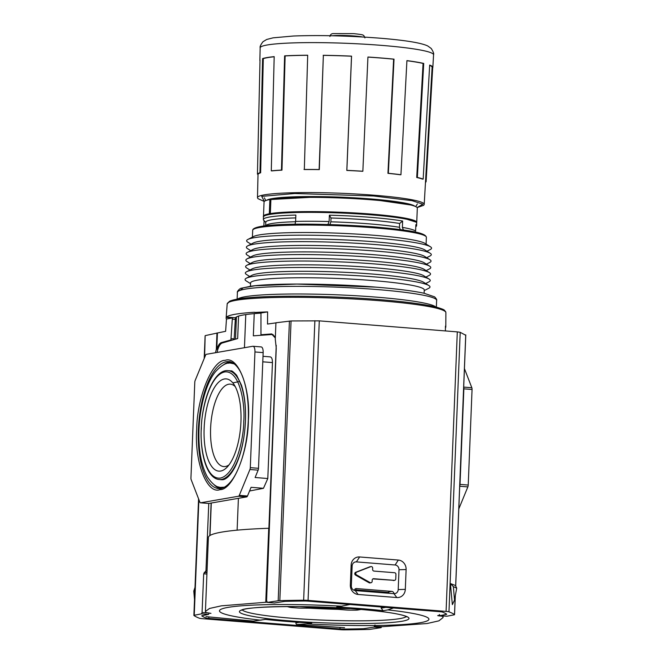 <?xml version="1.0" encoding="UTF-8"?>
<svg xmlns="http://www.w3.org/2000/svg" width="663" height="663" viewBox="0 0 663 663"><rect width="100%" height="100%" fill="white"/><g stroke="black" fill="none" stroke-linecap="round" stroke-linejoin="round"><path stroke-width="0.99" d="M248.376 420.533C248.202 452.456 232.672 490.206 219.942 489.642C206.997 494.648 194.3 461.78 196.704 429.467C196.886 397.543 212.409 359.794 225.138 360.357C238.083 355.351 250.78 388.22 248.376 420.533M222.42 479.714A54.631 21.465 94.6 0 1 221.193 479.697L219.279 479.523A54.615 21.456 94.6 0 0 245.418 421.337A54.615 21.456 94.6 0 0 227.973 370.65L229.887 370.783A54.631 21.465 94.6 0 1 231.105 370.957C231.528 370.385 233.376 371.81 236.65 375.25L241.407 385.079C244.597 394.941 245.948 406.949 245.459 421.104C244.548 439.354 241.1 454.603 235.116 466.86C228.014 480.352 222.544 479.722 222.42 479.714M287.021 606.529L289.399 607.175A5.113 0.472 -177.7 0 0 291.927 607.532A75.408 6.945 -177.7 0 0 294.728 607.764A75.408 6.945 -177.7 0 0 297.588 607.979A5.113 0.472 -177.7 0 0 301.309 608.128L307.698 608.153A5.113 0.472 2.3 0 1 310.615 608.244A69.018 6.357 2.3 0 0 336.564 609.314A5.113 0.472 2.3 0 1 339.481 609.463L345.788 609.968A5.113 0.472 -177.7 0 0 349.5 610.126A75.408 6.945 -177.7 0 0 355.244 610.151A5.113 0.472 -177.7 0 0 357.854 610.01L360.597 609.537A5.113 0.472 2.3 0 1 361.153 609.471M311.751 623.071A93.301 8.594 2.3 0 1 287.112 621.455A93.301 8.594 2.3 0 1 265.275 619.358L260.542 620.178A104.804 9.655 2.3 0 1 228.147 607.366A104.804 9.655 2.3 0 1 341.42 606.189L336.688 607.01A93.301 8.594 2.3 0 1 383.156 610.714L387.888 609.902A104.804 9.655 2.3 0 1 420.292 622.706A104.804 9.655 2.3 0 1 307.019 623.883L311.751 623.071M355.542 575.094L356.553 574.92A1.533 1.401 -99.8 0 1 356.669 572.128L355.65 572.302A1.533 1.401 80.2 0 0 355.542 575.094L369.109 582.769A1.533 1.401 80.2 0 0 369.987 582.926L371.007 582.752A1.533 1.401 -99.8 0 1 370.128 582.595L369.109 582.769M349.923 608.609A60.068 5.536 2.3 0 1 300.828 606.703A60.068 5.536 2.3 0 1 299.112 606.57M240.934 421.817A46.261 18.174 94.6 0 1 226.953 467.316A46.261 18.174 94.6 0 1 204.146 428.182A46.261 18.174 94.6 0 1 215.102 386.496A46.261 18.174 94.6 0 1 233.608 383.927A46.261 18.174 94.6 0 1 240.934 421.817M235.249 386.628A41.338 16.244 -85.4 0 0 230.558 384.167A41.338 16.244 -85.4 0 0 210.61 428.207A41.338 16.244 -85.4 0 0 223.978 466.586A41.338 16.244 -85.4 0 0 229 464.896M349.973 604.507L341.42 606.189M336.688 607.01L342.804 606.015M265.515 619.383L253.365 621.098L205.953 616.64M210.958 613.366L205.862 612.546L205.414 611.435L209.541 608.452L221.401 605.833L266.924 602.186M299.253 622.333L295.913 622.913A2.553 2.337 80.2 0 0 296.527 624.546L307.019 623.883M393.449 607.979L387.888 609.902M296.527 624.546L344.561 627.695M374.744 626.518L382.717 626.668L427.063 623.527L438.923 620.841L443.058 617.56L442.619 616.308L437.688 615.629L439.478 615.173M385.808 607.366L381.184 608.162L383.156 610.714M381.184 608.162L381.15 606.993M295.913 622.913L295.88 622.109M265.764 602.186L268.73 528.278A162.062 14.934 -177.7 0 0 208.389 537.461L205.422 611.344M394.013 593.683A2.553 2.337 -99.8 0 0 391.792 591.388L356.57 588.57A2.553 2.337 80.2 0 0 354.208 590.352M393.267 580.531A1.533 1.401 80.2 0 0 393.59 580.523L394.609 580.34A1.533 1.401 -99.8 0 1 394.286 580.357L372.879 578.907M369.747 566.832L370.766 566.658A1.533 1.401 -99.8 0 1 371.007 566.592L369.995 566.766A1.533 1.401 80.2 0 0 369.747 566.832L355.65 572.302M217.166 352.434L217.398 350.86C218.666 346.343 220.257 343.732 222.188 343.028L237.669 338.553L238.572 316.085M268.73 528.278L269.344 528.27M274.449 336.158L271.83 334.517L253.341 335.843L254.236 313.632M371.007 566.592A1.533 1.401 -99.8 0 1 372.681 568.216L372.631 569.442A1.533 1.401 -99.8 0 0 373.973 571.083L394.593 572.724A1.533 1.401 -99.8 0 1 395.935 574.365L395.753 578.948A1.533 1.401 -99.8 0 1 394.609 580.34M371.007 582.752A1.533 1.401 -99.8 0 0 372.15 581.352L372.2 580.125A1.533 1.401 -99.8 0 1 373.667 578.708L394.286 580.357M356.553 574.92L370.128 582.595M370.766 566.658L356.669 572.128M245.782 314.585L244.448 347.719M238.398 498.327L237.122 530.16M249.553 491.001L263.468 488.3L267.794 478.52L272.452 362.586C272.435 358.981 271.656 357.084 270.106 356.885M208.555 503.441A2.553 1.003 -85.4 0 0 208.654 503.466A2.553 1.003 -85.4 0 0 208.754 503.457L200.558 502.803A2.553 1.003 94.6 0 1 200.45 502.811A2.553 1.003 94.6 0 1 199.87 502.181L191.168 479.656A2.553 1.003 94.6 0 1 190.944 477.907L194.781 382.352A2.553 1.003 -85.4 0 1 195.146 380.504L205.571 355.177A2.553 1.003 -85.4 0 1 206.317 354.307L252.752 346.277A6.133 2.412 -85.4 0 1 253.001 346.268L261.197 346.923A6.133 2.412 -85.4 0 1 263.153 352.617L258.504 468.302L250.299 467.647L254.948 351.962A6.133 2.412 -85.4 0 0 253.001 346.268M232.829 382.891L239.534 381.482M267.794 478.52L255.106 477.509L258.131 470.15A2.553 1.003 -85.4 0 0 258.504 468.302M258.131 470.15L249.934 469.495L239.293 495.36L247.49 496.015L251.07 487.313L263.468 488.3M459.708 486.244L467.854 486.899L458.804 508.894M464.431 368.587L471.832 387.747L463.694 387.093M206.922 574.059L203.69 573.802L205.961 570.669L208.77 503.457L246.744 496.885A2.553 1.003 -85.4 0 0 247.49 496.015M200.558 502.803L238.539 496.231A2.553 1.003 -85.4 0 0 239.293 495.36M249.934 469.495A2.553 1.003 -85.4 0 0 250.299 467.647M467.854 486.899A2.553 1.003 -85.4 0 0 468.219 485.051L472.056 389.488A2.553 1.003 -85.4 0 0 471.832 387.747M468.219 485.051L460.023 484.396A2.553 1.003 94.6 0 1 459.716 486.062M460.023 484.396L463.86 388.833A2.553 1.003 -85.4 0 0 463.686 387.25M439.428 614.502L439.842 615.67L446.34 614.41A5.113 0.472 2.3 0 0 446.688 614.253A5.113 0.472 2.3 0 0 446.638 614.178A201.942 18.605 -177.7 0 0 442.536 612.098A5.113 0.472 2.3 0 0 439.61 611.659L308.436 601.184A5.113 0.472 2.3 0 0 303.927 601.026A201.942 18.605 -177.7 0 0 285.927 601.349A5.113 0.472 2.3 0 0 284.236 601.465L274.407 602.974L267.371 602.418L266.576 600.529L276.239 348.1L275.269 339.158L275.932 322.773L291.065 320.958L319.293 320.859L457.304 331.881L460.205 332.312L465.434 335.105M231.254 338.644L234.172 338.876L235.315 319.4L232.299 319.16L230.923 339.953L221.475 342.539C219.627 343.144 218.061 345.431 216.768 349.393L217.431 333L225.627 331.301L226.473 319.019A109.934 10.127 2.3 0 1 226.124 318.116A109.934 10.127 2.3 0 1 226.456 317.403L226.555 317.063A109.925 10.127 2.3 0 1 235.208 314.262A109.925 10.127 2.3 0 1 254.244 312.281L254.824 312.497A109.934 10.127 2.3 0 1 267.62 311.9L267.512 324.058L276.38 322.806M457.304 331.881L446.083 611.41L308.063 600.388L319.293 320.859M405.317 589.374L406.112 569.534A8.876 8.122 80.2 0 0 398.33 560.053L359.619 556.961A8.876 8.122 80.2 0 0 351.133 565.141L350.337 584.981A8.876 8.122 80.2 0 0 358.111 594.462L396.822 597.554A8.876 8.122 80.2 0 0 405.317 589.374L398.206 589.573L399.002 569.741A4.45 4.069 80.2 0 0 395.107 564.984L398.33 560.053M274.233 602.965L267.288 602.418L278.187 600.753A5.113 0.472 2.3 0 1 279.827 600.637A209.607 19.318 2.3 0 1 303.646 600.222A5.113 0.472 2.3 0 1 308.063 600.388M446.083 611.41A5.113 0.472 2.3 0 1 448.975 611.833A209.607 19.318 2.3 0 1 454.511 614.584A5.113 0.472 2.3 0 1 454.553 614.651A5.113 0.472 2.3 0 1 454.196 614.808L446.87 616.234L439.842 615.67L446.87 616.234M396.822 597.554L393.955 593.675A4.45 4.069 80.2 0 0 398.206 589.573M393.955 593.675L355.244 590.584L358.111 594.462M350.337 584.981L351.34 585.835A4.45 4.069 80.2 0 0 355.244 590.584M351.34 585.835L352.136 565.995L351.133 565.141M359.619 556.961L356.396 561.893A4.45 4.069 80.2 0 0 352.136 565.995M356.396 561.893L395.107 564.984M454.52 600.114L452.357 604.631L450.409 583.539L455.514 585.553L456.691 588.156L454.52 600.114L453.368 586.639L450.409 583.539M275.319 337.973L271.548 333.945L260.965 334.757L260.973 312.986L267.62 311.9M254.459 312.298L260.973 312.986M445.403 330.829L445.453 326.105A109.934 10.127 2.3 0 1 445.809 326.942A109.934 10.127 2.3 0 1 445.47 327.721L445.437 327.713M358.194 590.824L390.996 593.443M453.368 586.639L456.691 588.156M264.769 335.006L260.965 334.757M232.299 319.16L232.605 317.892L226.473 319.019M232.605 317.892L226.456 317.403M204.585 357.572L205.157 335.818M205.472 335.569L217.431 333M235.315 319.4L235.481 317.776A100.735 9.282 2.3 0 1 261.04 313.118M388.659 591.139L388.758 592.929M355.956 590.31L355.849 588.703M232.415 340.069L230.923 339.953M216.768 349.393L216.32 349.351L216.975 332.967M215.5 352.724L216.32 349.351M203.69 573.802L202.074 612.479L201.56 613.839L194.234 615.272L198.883 499.629M208.878 616.946L208.82 618.413L340.003 628.889A5.113 0.472 2.3 0 0 344.503 629.046A201.942 18.605 -177.7 0 0 362.512 628.731A5.113 0.472 2.3 0 0 364.194 628.615L374.031 627.099L381.059 627.662L370.244 629.328A5.113 0.472 2.3 0 1 368.603 629.444A209.607 19.318 2.3 0 1 344.785 629.85A5.113 0.472 2.3 0 1 340.368 629.693L202.356 618.67A5.113 0.472 2.3 0 1 199.455 618.247A209.607 19.318 2.3 0 1 193.928 615.488A5.113 0.472 2.3 0 1 193.878 615.421A5.113 0.472 2.3 0 1 194.234 615.272M381.059 627.662L381.822 626.676M201.56 613.839L208.588 614.402L209.102 613.043L202.074 612.479M208.588 614.402L202.099 615.67A5.113 0.472 -177.7 0 0 201.743 615.828A5.113 0.472 -177.7 0 0 201.792 615.894A201.942 18.605 -177.7 0 0 205.903 617.982A5.113 0.472 2.3 0 0 208.82 618.413M195.005 587.401L193.778 591.056L194.516 599.625M374.031 627.099L374.993 624.944M370.36 214.083L402.043 217.721L415.925 222.08M329.884 224.525L330.87 221.823A74.132 6.829 2.3 0 1 369.2 223.87A74.132 6.829 2.3 0 1 399.474 227.301L400.228 229.589M266.659 200.284A74.646 6.879 2.3 0 1 272.302 198.577A74.646 6.879 2.3 0 1 351.838 197.682A74.646 6.879 2.3 0 1 414.856 206.234M416.737 222.378L417.309 208.141A76.684 7.069 -177.7 0 0 371.181 199.787A76.684 7.069 -177.7 0 0 270.902 199.356L270.33 213.602A76.684 7.069 2.3 0 1 370.609 214.025A76.684 7.069 2.3 0 1 416.737 222.378A76.684 7.069 2.3 0 1 416.646 222.685M327.92 224.467L329.121 221.541L329.378 215.185A76.684 7.069 2.3 0 1 370.476 217.331A76.684 7.069 2.3 0 1 402.632 221.028L402.375 227.392A76.684 7.069 2.3 0 1 415.61 231.014L415.867 224.649A76.684 7.069 2.3 0 1 416.604 225.685A76.684 7.069 2.3 0 1 416.248 226.323L415.784 226.754M263.874 226.017L264.089 220.663M265.797 222.495L263.659 220.199A76.684 7.069 2.3 0 1 263.352 219.528A76.684 7.069 2.3 0 1 295.864 215.069L295.607 221.425A76.684 7.069 2.3 0 1 329.121 221.541M250.995 244.175L247.78 242.177A92.538 8.528 2.3 0 1 247.887 239.442L253.564 236.517A86.911 8.006 2.3 0 1 373.791 235.266A86.911 8.006 2.3 0 1 425 243.404L430.42 246.777A92.538 8.528 2.3 0 1 430.312 249.503L426.947 251.236M247.887 239.442A92.538 8.528 2.3 0 1 254.277 237.702A92.538 8.528 2.3 0 1 375.896 238.108A92.538 8.528 2.3 0 1 430.42 246.777M250.73 250.631L247.523 248.633A92.538 8.528 2.3 0 1 247.631 245.907L253.307 242.981A86.911 8.006 2.3 0 1 259.299 241.34A86.911 8.006 2.3 0 1 373.526 241.73A86.911 8.006 2.3 0 1 424.743 249.868L430.163 253.233A92.538 8.528 2.3 0 1 430.047 255.968L426.69 257.7M247.631 245.907A92.538 8.528 2.3 0 1 254.02 244.158A92.538 8.528 2.3 0 1 375.639 244.572A92.538 8.528 2.3 0 1 430.163 253.233M250.473 257.095L247.258 255.098A92.538 8.528 2.3 0 1 247.374 252.363L253.042 249.437A86.911 8.006 2.3 0 1 259.042 247.805A86.911 8.006 2.3 0 1 373.269 248.186A86.911 8.006 2.3 0 1 424.477 256.324L429.897 259.697A92.538 8.528 2.3 0 1 429.79 262.432L426.433 264.164M247.374 252.363A92.538 8.528 2.3 0 1 375.374 251.037A92.538 8.528 2.3 0 1 429.897 259.697M250.216 263.551L247.001 261.562A92.538 8.528 2.3 0 1 247.108 258.827L252.785 255.901A86.911 8.006 2.3 0 1 373.012 254.65A86.911 8.006 2.3 0 1 424.221 262.788L429.641 266.161A92.538 8.528 2.3 0 1 429.533 268.888L426.168 270.62M247.108 258.827A92.538 8.528 2.3 0 1 253.498 257.087A92.538 8.528 2.3 0 1 375.117 257.493A92.538 8.528 2.3 0 1 429.641 266.161M249.951 270.015L246.744 268.018A92.538 8.528 2.3 0 1 246.851 265.291L252.528 262.366A86.911 8.006 2.3 0 1 258.52 260.725A86.911 8.006 2.3 0 1 349.103 259.573A86.911 8.006 2.3 0 1 423.964 269.244L429.384 272.617A92.538 8.528 2.3 0 1 429.276 275.352L425.911 277.084M246.851 265.291A92.538 8.528 2.3 0 1 253.241 263.543A92.538 8.528 2.3 0 1 374.86 263.957A92.538 8.528 2.3 0 1 429.384 272.617M249.694 276.479L246.487 274.482A92.538 8.528 2.3 0 1 246.595 271.747L252.263 268.822A86.911 8.006 2.3 0 1 372.49 267.57A86.911 8.006 2.3 0 1 423.698 275.709L429.118 279.082A92.538 8.528 2.3 0 1 429.011 281.808L425.654 283.54M246.595 271.747A92.538 8.528 2.3 0 1 374.595 270.413A92.538 8.528 2.3 0 1 429.118 279.082M250.548 283.631L246.222 280.938A92.538 8.528 2.3 0 1 246.329 278.211L252.006 275.286A86.911 8.006 2.3 0 1 372.233 274.034A86.911 8.006 2.3 0 1 423.442 282.173L428.862 285.538A92.538 8.528 2.3 0 1 428.754 288.272L424.229 290.601M246.329 278.211A92.538 8.528 2.3 0 1 374.338 276.877A92.538 8.528 2.3 0 1 428.862 285.538M250.44 286.283L250.573 282.985A86.911 8.006 2.3 0 1 371.976 280.49A86.911 8.006 2.3 0 1 424.254 289.955L424.121 293.261M270.33 213.602L270.96 213.652M269.932 213.826L269.319 213.776L269.891 199.538L270.894 199.613M263.551 216.536A76.684 7.069 2.3 0 1 263.484 216.221A76.684 7.069 2.3 0 1 269.319 213.776M269.891 199.538A76.684 7.069 -177.7 0 0 264.056 201.983L263.484 216.221M271.034 213.66C283.54 210.909 337.301 211.132 370.302 214.083M403.435 230.02L402.375 227.392M399.474 227.301L399.623 223.489L402.632 221.028M329.378 215.185L331.019 218.011A74.132 6.829 2.3 0 1 399.623 223.489M331.019 218.011L330.87 221.823M294.96 224.823L295.607 221.425M265.664 225.793L265.805 222.18A74.132 6.829 2.3 0 1 295.748 217.903M264.297 201.453L257.982 198.676L257.509 197.839A83.439 7.691 2.3 0 1 257.484 197.615A83.439 7.691 2.3 0 1 264.363 194.847A83.439 7.691 2.3 0 1 374.023 195.212A83.439 7.691 2.3 0 1 424.212 204.312A83.439 7.691 2.3 0 1 424.171 204.536L423.632 205.323L417.11 207.594M274.192 56.753A85.842 7.906 -177.7 0 0 267.67 57.623A85.842 7.906 -177.7 0 0 263.294 58.626L260.65 172.786A83.836 7.724 -177.7 0 0 258.156 174.154L257.443 174.12L260.02 59.985A86.555 7.973 2.3 0 0 259.871 60.449L260.153 47.711C259.755 46.733 260.708 44.728 263.012 41.694L266.741 39.457L273.106 37.832L293.518 36.009C319.317 35.056 347.793 35.752 378.929 38.106C404.637 40.17 420.889 42.78 427.668 45.921L431.207 48.457C433.262 51.664 434.05 53.736 433.569 54.673L433.561 54.822A86.778 7.997 -177.7 0 0 381.366 45.357A86.778 7.997 -177.7 0 0 267.313 44.968A86.778 7.997 -177.7 0 0 260.153 47.852M263.294 58.626L262.606 58.576A86.555 7.973 2.3 0 1 267.007 57.573A86.555 7.973 2.3 0 1 274.192 56.637L271.283 170.839A84.557 7.79 2.3 0 1 281.46 170.084L281.974 170.151A83.836 7.724 -177.7 0 0 271.88 170.905L271.283 170.839M260.004 60.913A86.555 7.973 2.3 0 1 259.871 60.449M257.443 174.12A84.557 7.79 2.3 0 1 259.962 172.745L260.65 172.786M262.606 58.576L259.962 172.745M424.212 204.312L432.119 67.361A85.842 7.906 -177.7 0 0 429.657 65.339M416.712 177.477L417.35 177.469A84.557 7.79 2.3 0 1 423.168 179.101L422.48 179.093A83.836 7.724 -177.7 0 0 416.712 177.477L423.077 63.424A85.842 7.906 -177.7 0 0 406.916 60.714M387.946 173.333L388.344 173.3A84.557 7.79 2.3 0 1 400.941 174.734L400.435 174.767A83.836 7.724 -177.7 0 0 387.946 173.333L393.631 59.181A85.842 7.906 -177.7 0 0 367.932 57.101M346.815 170.432L346.857 170.366A84.557 7.79 2.3 0 1 362.852 171.236L362.678 171.294A83.836 7.724 -177.7 0 0 346.815 170.432L351.514 56.214A85.842 7.906 -177.7 0 0 323.362 55.369L319.317 169.604A83.836 7.724 -177.7 0 0 304.325 169.537L307.698 55.228A86.555 7.973 2.3 0 0 284.618 55.858L281.46 170.084M307.69 55.302A85.842 7.906 -177.7 0 0 285.123 55.924L281.974 170.151M285.123 55.924L284.618 55.858M304.01 169.471A84.557 7.79 2.3 0 1 319.127 169.537L319.317 169.604M323.362 55.369L319.127 169.537M323.171 55.294A86.555 7.973 2.3 0 1 351.556 56.148L351.514 56.214M346.857 170.366L351.556 56.148M388.344 173.3L394.021 59.148A86.555 7.973 2.3 0 0 367.932 57.035L362.852 171.236M417.35 177.469L423.715 63.424A86.555 7.973 2.3 0 0 406.916 60.623L400.941 174.734M423.715 63.424L423.077 63.424M425.513 181.753L426.102 181.778L432.682 67.825A86.555 7.973 2.3 0 0 432.84 67.394A86.555 7.973 2.3 0 0 429.674 65.082L423.168 179.101M432.682 67.825L432.094 67.8M426.102 181.778A84.557 7.79 2.3 0 1 425.48 182.333M406.32 616.515A82.386 7.591 2.3 0 1 291.554 618.247A82.386 7.591 2.3 0 1 242.26 609.927M290.435 620.883C311.859 622.93 376.02 625.491 402.085 621.256C426.019 616.847 382.128 610.78 357.995 609.198C336.572 607.142 272.41 604.581 246.354 608.816C222.412 613.225 266.302 619.292 290.435 620.883M218.691 488.59A63.698 25.028 94.6 0 1 198.378 429.475A63.698 25.028 94.6 0 1 228.834 361.608C230.583 361.277 238.44 363.722 243.553 379.277C247.266 390.673 248.84 404.438 248.269 420.574C247.216 441.707 243.139 459.335 236.036 473.465C228.511 488.034 220.373 489.186 218.691 488.59M232.199 362.57A63.035 24.763 -85.4 0 0 228.586 363.241M230.426 361.89A63.673 25.02 -85.4 0 0 223.63 364.733M243.752 421.328C243.976 436.71 236.136 474.625 220.406 478.064C204.743 480.053 199.861 444.334 201.337 428.671C201.104 413.289 208.944 375.374 224.674 371.935C240.338 369.946 245.227 405.665 243.752 421.328M214.05 484.678A63.673 25.02 -85.4 0 0 220.307 488.565M218.707 486.932A63.035 24.763 -85.4 0 0 222.171 488.167M391.792 591.388L388.626 591.935M355.517 588.752L356.57 588.57M373.037 578.824L373.667 578.708M439.08 615.281L439.047 615.977M209.989 535.489L211.29 503.018M217.34 352.401L217.398 350.86M276.239 345.324L268.888 528.27M262.78 361.816L272.452 362.586M238.539 496.231L246.744 496.885M463.86 388.833L472.056 389.488M254.948 351.962L263.153 352.617M444.658 311.088A108.202 9.97 -177.7 0 0 379.675 299.626M227.194 303.861L230.044 300.985L236.368 299.295C257.451 295.043 326.494 295.226 379.642 299.618C406.552 301.806 425.745 304.4 437.215 307.392C446.116 310.201 443.53 309.737 445.652 311.643L445.884 312.646A109.436 10.086 -177.7 0 0 380.048 300.762A109.436 10.086 -177.7 0 0 236.227 300.273A109.436 10.086 -177.7 0 0 227.194 303.861L226.124 318.116M379.609 299.618A108.202 9.97 -177.7 0 0 228.536 302.403M314.875 320.71L303.646 600.222M448.975 611.833L460.205 332.312M406.112 569.534L399.002 569.741M454.511 614.584L455.249 596.095M455.663 585.885L465.741 334.906M291.065 320.958L279.827 600.637M289.424 321.049L278.187 600.753M271.954 334.011L271.134 333.945M226.555 317.063L235.481 317.776M355.799 589.838L388.609 592.457M221.475 342.539L223.365 342.688M205.961 570.669L207.055 570.752M340.003 628.889L340.061 627.438M204.187 572.451L206.98 572.675M205.472 572.02L206.997 572.136M410.67 204.966L369.697 199.033L320.37 196.778L270.222 199.563M370.576 214.787A76.684 7.069 2.3 0 1 416.704 223.141C416.14 219.577 400.684 216.552 370.327 214.083C321.439 210.088 260.004 211.124 263.46 216.983A76.684 7.069 2.3 0 1 370.576 214.787M362.479 36.979A17.511 1.616 -177.7 0 0 354.39 36.001A17.511 1.616 -177.7 0 0 332.436 35.769M374.089 227.823A86.911 8.006 2.3 0 1 426.367 237.288C425.547 232.191 404.596 229.655 373.766 226.87C320.204 222.925 252.62 222.569 252.686 230.31A86.911 8.006 2.3 0 1 374.089 227.823M425.364 236.003L419.339 233.036L405.98 230.409L373.799 226.879M376.659 289.507A99.69 9.183 2.3 0 1 436.627 300.364C437.033 299.883 436.362 298.715 434.621 296.867L424.187 293.278C413.289 290.908 397.17 288.861 375.846 287.137C330.804 283.433 272.667 283.002 250.539 286.275L241.63 288.156C239.824 288.049 236.592 292.076 237.404 292.366A99.69 9.183 2.3 0 1 376.659 289.507M237.661 299.071A99.69 9.183 2.3 0 1 376.352 297.14A99.69 9.183 2.3 0 1 435.831 307.027M373.725 226.879L306.745 224.152L269.849 225.387L258.263 227.011L253.796 229.108M265.689 225.793A74.132 6.829 2.3 0 1 295.599 221.715M375.747 287.137L296.891 284.062L255.015 285.77L243.205 287.817L240.155 290.361M264.322 201.428L261.728 196.372L294.695 193.513L373.609 195.983L412.063 200.665L422.845 204.196L417.085 207.569M406.999 616.921L405.101 616.01C397.759 613.482 382.021 611.211 357.896 609.198C309.066 604.755 242.94 606.546 241.547 610.275M234.312 363.912L231.014 363.208C226.887 362.189 221.765 364.965 215.641 371.537C207.917 380.496 200.259 401.911 198.991 429.143C198.312 449.265 201.08 465.136 207.287 476.772C212.268 484.172 216.876 487.695 221.102 487.355L224.467 487.181M227.973 370.65C214.563 369.183 202.265 398.098 201.229 428.712C200.052 455.498 207.478 478.736 219.279 479.523M443.058 617.46L443.124 615.944M271.83 334.517L273.156 334.624M209.806 535.596L211.116 503.051M235.522 339.174L236.418 316.972M263.004 356.296L270.322 356.885M200.45 502.811L208.654 503.466M445.884 312.646L445.809 326.942M454.553 614.651L455.315 595.764M455.705 585.976L465.782 334.972M193.878 615.421L198.569 498.816M204.196 358.509L205.116 335.743M364.923 37.907L363.888 35.653C362.238 35.164 365.877 34.932 353.578 33.622L333.298 33.589C331.459 33.614 330.34 34.584 329.925 36.498M265.788 200.582L264.338 197.823M263.352 219.528L263.46 216.983M252.412 237.114L252.686 230.31M237.13 299.162L237.404 292.366M415.693 206.599L417.367 203.972M416.604 225.685L416.704 223.141M426.094 244.083L426.367 237.288M436.353 307.16L436.627 300.364M257.484 197.615L258.015 174.145M432.84 67.394L433.561 54.822"/></g></svg>

